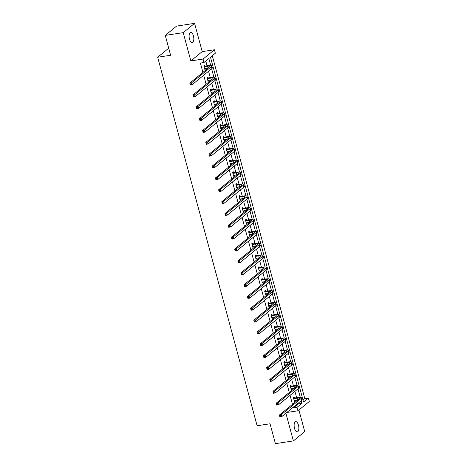 <?xml version="1.0" encoding="UTF-8"?>
<svg xmlns="http://www.w3.org/2000/svg" width="467" height="467" viewBox="0 0 467 467"><rect width="100%" height="100%" fill="white"/><g stroke="black" fill="none" stroke-linecap="round" stroke-linejoin="round"><path stroke-width="0.7" d="M294.525 428.373A5.172 2.253 -98.7 0 1 295.71 421.648A5.172 2.253 -98.7 0 1 298.454 425.157A5.172 2.253 -98.7 0 1 297.269 431.876A5.172 2.253 -98.7 0 1 294.525 428.373M189.497 39.105A5.172 2.253 -98.7 0 1 190.682 32.386A5.172 2.253 -98.7 0 1 193.426 35.889A5.172 2.253 -98.7 0 1 192.241 42.608A5.172 2.253 -98.7 0 1 189.497 39.105M285.909 413.231L293.375 440.912L275.413 443.65L270.049 423.779L257.113 425.746L157.677 57.231L170.613 55.258L165.254 35.387L176.608 26.088L194.576 23.35L183.222 32.649L190.845 60.92L203.063 59.058L214.417 49.759L215.351 53.215L210.489 57.202L303.527 402.005L308.389 398.024L309.323 401.48L297.969 410.779L297.035 407.317L301.898 403.336L301.192 400.715M165.254 35.387L183.222 32.649M293.375 440.912L304.729 431.613L298.903 410.008M190.845 60.92L202.199 51.621L194.576 23.35M202.199 51.621L214.417 49.759M302.995 400.044L304.793 398.573L212.287 55.725M304.793 398.573L308.389 398.024M168.71 48.2L157.677 57.231M291.221 386.092L290.988 385.24L290.223 385.87L291.245 389.665L292.015 389.04L291.893 388.579M284.823 362.38L284.59 361.528L283.825 362.159L284.847 365.959L285.617 365.328L285.495 364.867M278.425 338.668L278.192 337.816L277.427 338.447L278.449 342.247L279.219 341.616L279.097 341.155M272.027 314.956L271.794 314.104L271.029 314.735L272.279 315.021L271.508 315.651L274.713 315.161A4.04 0.911 164.9 0 1 277.077 315.365A4.04 0.911 164.9 0 1 276.773 315.867L256.996 332.06L258.794 331.792L278.565 315.593A6.059 1.366 -15.1 0 0 279.027 314.84A6.059 1.366 -15.1 0 0 275.477 314.53L272.279 315.021M272.699 317.443L272.821 317.904L272.051 318.535L271.029 314.735M265.63 291.245L265.396 290.392L264.631 291.023L265.653 294.823L266.423 294.192L266.301 293.731M259.232 267.533L258.998 266.68L258.233 267.311L259.255 271.111L260.026 270.481L259.903 270.025M252.834 243.827L252.6 242.968L251.836 243.599L252.857 247.399L253.628 246.769L253.505 246.313M246.436 220.115L246.202 219.257L245.438 219.887L246.459 223.687L247.23 223.057L247.107 222.601M240.038 196.403L239.804 195.545L239.04 196.175L240.289 196.461L239.518 197.092L242.723 196.601A4.04 0.911 164.9 0 1 245.087 196.805A4.04 0.911 164.9 0 1 244.784 197.313L225.006 213.507L226.804 213.232L246.576 197.039A6.059 1.366 -15.1 0 0 247.037 196.28A6.059 1.366 -15.1 0 0 243.488 195.977L240.289 196.461M240.709 198.889L240.832 199.345L240.061 199.975L239.04 196.175M233.64 172.691L233.407 171.833L232.642 172.463L233.663 176.263L234.434 175.633L234.311 175.178M227.242 148.979L227.009 148.127L226.244 148.751L227.266 152.551L228.036 151.927L227.914 151.466M220.844 125.267L220.611 124.415L219.846 125.039L220.868 128.839L221.638 128.215L221.516 127.754M214.446 101.555L214.213 100.703L213.448 101.327L214.47 105.128L215.24 104.503L215.118 104.042M208.048 77.843L207.815 76.991L207.05 77.615L208.3 77.907L207.529 78.532L210.734 78.047A4.04 0.911 164.9 0 1 213.098 78.252A4.04 0.911 164.9 0 1 212.794 78.754L193.017 94.947L194.815 94.673L214.587 78.479A6.059 1.366 -15.1 0 0 215.048 77.72A6.059 1.366 -15.1 0 0 211.498 77.417L208.3 77.907M208.72 80.33L208.842 80.791L208.072 81.416L207.05 77.615M293.264 407.206L293.439 407.866L298.302 403.885L298.127 403.225M296.638 397.709L294.928 391.369M293.439 385.853L291.729 379.513M290.24 373.997L288.53 367.657M287.042 362.141L285.331 355.801M283.843 350.285L282.132 343.946M280.644 338.429L278.933 332.09M277.445 326.573L275.734 320.234M274.246 314.723L272.535 308.378M271.047 302.867L269.336 296.522M267.848 291.011L266.137 284.666M264.649 279.155L262.939 272.81M261.45 267.299L259.74 260.954M258.251 255.443L256.541 249.098M255.052 243.587L253.342 237.242M251.853 231.731L250.143 225.392M248.654 219.875L246.944 213.536M245.455 208.019L243.745 201.68M242.256 196.163L240.546 189.824M239.057 184.307L237.347 177.968M235.858 172.451L234.148 166.112M232.659 160.595L230.949 154.256M229.46 148.739L227.75 142.4M226.262 136.884L224.551 130.544M223.063 125.028L221.352 118.688M219.864 113.172L218.153 106.832M216.665 101.316L214.954 94.976M213.466 89.46L211.755 83.12M210.267 77.604L208.556 71.264M207.068 65.748L205.801 61.043M210.716 65.403L208.86 58.533L203.997 62.514L200.407 63.063L202.917 72.367M203.694 75.245L206.116 84.223M206.893 87.101L209.315 96.079M210.092 98.957L212.514 107.935M213.291 110.813L215.713 119.791M216.49 122.669L218.912 131.647M219.688 134.525L222.111 143.503M222.887 146.381L225.31 155.353M226.086 158.237L228.509 167.209M229.285 170.093L231.708 179.065M232.484 181.949L234.907 190.921M235.683 193.805L238.106 202.777M238.882 205.661L241.305 214.633M242.081 217.517L244.504 226.489M245.28 229.373L247.703 238.345M248.479 241.229L250.902 250.201M251.678 253.085L254.101 262.057M254.877 264.941L257.299 273.913M258.076 276.797L260.498 285.769M261.275 288.653L263.697 297.625M264.474 300.509L266.896 309.481M267.673 312.365L270.095 321.337M270.872 324.215L273.294 333.193M274.071 336.071L276.493 345.049M277.27 347.927L279.692 356.905M280.469 359.783L282.891 368.761M283.667 371.639L286.09 380.617M286.866 383.495L289.289 392.473M290.065 395.351L292.488 404.329M204.85 65.987L204.616 65.135L203.851 65.759L204.873 69.56L205.643 68.935L205.521 68.474M211.247 89.699L211.014 88.847L210.249 89.471L211.271 93.272L212.041 92.647L211.919 92.186M217.645 113.411L217.412 112.559L216.647 113.183L217.669 116.984L218.439 116.359L218.317 115.898M224.043 137.123L223.81 136.271L223.045 136.895L224.294 137.181L223.524 137.812L226.728 137.321A4.04 0.911 164.9 0 1 229.093 137.526A4.04 0.911 164.9 0 1 228.789 138.034L209.012 154.227L210.81 153.952L230.581 137.759A6.059 1.366 -15.1 0 0 231.042 137A6.059 1.366 -15.1 0 0 227.493 136.697L224.294 137.181M224.715 139.61L224.837 140.071L224.067 140.695L223.045 136.895M230.441 160.835L230.208 159.983L229.443 160.607L230.465 164.407L231.235 163.777L231.112 163.322M236.839 184.547L236.606 183.689L235.841 184.319L236.862 188.119L237.633 187.489L237.51 187.033M243.237 208.259L243.003 207.401L242.239 208.031L243.26 211.831L244.031 211.201L243.908 210.745M249.635 231.971L249.401 231.112L248.637 231.743L249.658 235.543L250.429 234.913L250.306 234.457M256.033 255.677L255.799 254.824L255.035 255.455L256.284 255.741L255.513 256.371L258.718 255.881A4.04 0.911 164.9 0 1 261.082 256.085A4.04 0.911 164.9 0 1 260.779 256.587L241.001 272.786L242.799 272.512L262.571 256.319A6.059 1.366 -15.1 0 0 263.032 255.56A6.059 1.366 -15.1 0 0 259.483 255.251L256.284 255.741M256.704 258.169L256.827 258.625L256.056 259.255L255.035 255.455M262.431 279.389L262.197 278.536L261.432 279.167L262.454 282.967L263.225 282.337L263.102 281.881M268.829 303.101L268.595 302.248L267.83 302.879L268.852 306.679L269.622 306.048L269.5 305.587M275.226 326.812L274.993 325.96L274.228 326.591L275.25 330.391L276.02 329.76L275.898 329.299M281.624 350.524L281.391 349.672L280.626 350.303L281.648 354.103L282.418 353.472L282.296 353.011M288.022 374.236L287.789 373.384L287.024 374.014L288.273 374.3L287.503 374.925L290.707 374.441A4.04 0.911 164.9 0 1 293.072 374.645A4.04 0.911 164.9 0 1 292.768 375.147L272.991 391.34L274.789 391.066L294.56 374.873A6.059 1.366 -15.1 0 0 295.021 374.12A6.059 1.366 -15.1 0 0 291.472 373.81L288.273 374.3M288.694 376.723L288.816 377.184L288.046 377.809L287.024 374.014M294.42 397.948L294.187 397.096L293.422 397.721L294.443 401.521L295.214 400.896L295.091 400.435M203.997 62.514L203.063 59.058M286.831 412.472L297.969 410.779M293.439 407.866L297.035 407.317M300.287 397.364L297.993 388.859M297.088 385.508L294.794 377.003M293.889 373.653L291.595 365.147M290.69 361.797L288.396 353.291M287.491 349.941L285.197 341.435M284.292 338.085L281.998 329.579M281.093 326.229L278.799 317.723M277.894 314.379L275.6 305.867M274.695 302.523L272.401 294.012M271.496 290.667L269.202 282.161M268.297 278.811L266.003 270.305M265.098 266.955L262.804 258.449M261.899 255.099L259.605 246.594M258.7 243.243L256.406 234.738M255.502 231.387L253.207 222.882M252.303 219.531L250.008 211.026M249.104 207.675L246.81 199.17M245.905 195.819L243.611 187.314M242.706 183.963L240.412 175.458M239.507 172.107L237.213 163.602M236.308 160.251L234.014 151.746M233.109 148.395L230.815 139.89M229.91 136.539L227.616 128.034M226.711 124.683L224.417 116.178M223.512 112.827L221.218 104.322M220.313 100.971L218.019 92.466M217.114 89.115L214.82 80.61M213.915 77.259L211.621 68.754M298.302 403.885L301.898 403.336M204.744 69.069L205.643 68.935M207.943 80.925L208.842 80.791M211.142 92.781L212.041 92.647M214.341 104.637L215.24 104.503M217.54 116.493L218.439 116.359M220.739 128.349L221.638 128.215M223.938 140.205L224.837 140.071M227.137 152.061L228.036 151.927M230.336 163.917L231.235 163.777M233.535 175.773L234.434 175.633M236.734 187.629L237.633 187.489M239.933 199.485L240.832 199.345M243.132 211.341L244.031 211.201M246.331 223.197L247.23 223.057M249.53 235.053L250.429 234.913M252.729 246.909L253.628 246.769M255.928 258.765L256.827 258.625M259.127 270.621L260.026 270.481M262.326 282.477L263.225 282.337M265.525 294.333L266.423 294.192M268.723 306.189L269.622 306.048M271.922 318.045L272.821 317.904M275.121 329.9L276.02 329.76M278.32 341.751L279.219 341.616M281.519 353.607L282.418 353.472M284.718 365.463L285.617 365.328M287.917 377.318L288.816 377.184M291.116 389.174L292.015 389.04M294.315 401.03L295.214 400.896M204.645 68.707L208.048 68.089A4.04 0.911 164.9 0 1 208.159 68.071M204.33 66.676L207.535 66.191A4.04 0.911 164.9 0 1 209.899 66.396A4.04 0.911 164.9 0 1 209.595 66.898L189.818 83.091L191.616 82.817L211.388 66.623A6.059 1.366 -15.1 0 0 211.849 65.865A6.059 1.366 -15.1 0 0 208.3 65.561L205.101 66.051L204.079 66.618M203.869 65.748L205.101 66.051M190.828 83.797L191.616 82.817L192.124 84.72L190.332 84.994L189.818 83.091L190.314 84.667L191.032 84.556L190.828 83.797L190.11 83.908M191.032 84.556L192.124 84.72L211.901 68.526A6.059 1.366 -15.1 0 0 212.362 67.768L211.849 65.865M190.332 84.994L190.314 84.667M207.844 80.563L211.247 79.945A4.04 0.911 164.9 0 1 211.358 79.927M194.027 95.653L194.815 94.673L195.323 96.576L193.531 96.85L193.017 94.947L193.513 96.523L194.231 96.412L194.027 95.653L193.309 95.764M194.231 96.412L195.323 96.576L215.1 80.377A6.059 1.366 -15.1 0 0 215.561 79.624L215.048 77.72M193.531 96.85L193.513 96.523M211.043 92.419L214.446 91.801A4.04 0.911 164.9 0 1 214.557 91.783M210.728 90.388L213.933 89.903A4.04 0.911 164.9 0 1 216.297 90.102A4.04 0.911 164.9 0 1 215.993 90.61L196.216 106.803L198.014 106.529L217.785 90.335A6.059 1.366 -15.1 0 0 218.247 89.576A6.059 1.366 -15.1 0 0 214.697 89.273L211.498 89.763L210.477 90.329M210.267 89.46L211.498 89.763M197.226 107.509L198.014 106.529L198.522 108.432L196.73 108.706L196.216 106.803L196.712 108.379L197.43 108.268L197.226 107.509L196.508 107.62M197.43 108.268L198.522 108.432L218.299 92.233A6.059 1.366 -15.1 0 0 218.76 91.479L218.247 89.576M196.73 108.706L196.712 108.379M214.242 104.275L217.645 103.656A4.04 0.911 164.9 0 1 217.756 103.639M213.927 102.244L217.132 101.759A4.04 0.911 164.9 0 1 219.496 101.958A4.04 0.911 164.9 0 1 219.192 102.466L199.415 118.659L201.213 118.385L220.984 102.191A6.059 1.366 -15.1 0 0 221.446 101.432A6.059 1.366 -15.1 0 0 217.896 101.129L214.697 101.619L213.676 102.185M213.466 101.316L214.697 101.619M200.425 119.365L201.213 118.385L201.721 120.288L199.929 120.562L199.415 118.659L199.911 120.235L200.629 120.124L200.425 119.365L199.707 119.476M200.629 120.124L201.721 120.288L221.498 104.088A6.059 1.366 -15.1 0 0 221.959 103.335L221.446 101.432M199.929 120.562L199.911 120.235M217.441 116.131L220.844 115.512A4.04 0.911 164.9 0 1 220.955 115.495M217.126 114.1L220.331 113.609A4.04 0.911 164.9 0 1 222.695 113.814A4.04 0.911 164.9 0 1 222.391 114.322L202.614 130.515L204.412 130.24L224.183 114.047A6.059 1.366 -15.1 0 0 224.645 113.288A6.059 1.366 -15.1 0 0 221.095 112.985L217.896 113.469L216.875 114.036M216.665 113.172L217.896 113.469M203.624 131.221L204.412 130.24L204.92 132.143L203.127 132.412L202.614 130.515L203.11 132.091L203.828 131.98L203.624 131.221L202.906 131.332M203.828 131.98L204.92 132.143L224.697 115.944A6.059 1.366 -15.1 0 0 225.158 115.191L224.645 113.288M203.127 132.412L203.11 132.091M220.64 127.987L224.043 127.368A4.04 0.911 164.9 0 1 224.154 127.351M220.325 125.956L223.53 125.465A4.04 0.911 164.9 0 1 225.894 125.67A4.04 0.911 164.9 0 1 225.59 126.178L205.813 142.371L207.611 142.096L227.382 125.903A6.059 1.366 -15.1 0 0 227.843 125.144A6.059 1.366 -15.1 0 0 224.294 124.841L221.095 125.325L220.074 125.892M219.864 125.028L221.095 125.325M206.823 143.077L207.611 142.096L208.119 143.999L206.326 144.268L205.813 142.371L206.309 143.947L207.027 143.836L206.823 143.077L206.105 143.182M207.027 143.836L208.119 143.999L227.896 127.8A6.059 1.366 -15.1 0 0 228.357 127.047L227.843 125.144M206.326 144.268L206.309 143.947M223.839 139.843L227.242 139.224A4.04 0.911 164.9 0 1 227.353 139.207M210.022 154.933L210.81 153.952L211.317 155.85L209.525 156.124L209.012 154.227L209.508 155.803L210.226 155.692L210.022 154.933L209.304 155.038M210.226 155.692L211.317 155.85L231.095 139.656A6.059 1.366 -15.1 0 0 231.556 138.903L231.042 137M209.525 156.124L209.508 155.803M227.038 151.699L230.441 151.08A4.04 0.911 164.9 0 1 230.552 151.063M226.723 149.668L229.927 149.177A4.04 0.911 164.9 0 1 232.292 149.382A4.04 0.911 164.9 0 1 231.988 149.889L212.211 166.083L214.009 165.808L233.78 149.615A6.059 1.366 -15.1 0 0 234.241 148.856A6.059 1.366 -15.1 0 0 230.692 148.553L227.493 149.037L226.472 149.603M226.262 148.734L227.493 149.037M213.221 166.789L214.009 165.808L214.516 167.706L212.724 167.98L212.211 166.083L212.707 167.659L213.425 167.548L213.221 166.789L212.503 166.894M213.425 167.548L214.516 167.706L234.294 151.512A6.059 1.366 -15.1 0 0 234.755 150.759L234.241 148.856M212.724 167.98L212.707 167.659M230.237 163.555L233.64 162.936A4.04 0.911 164.9 0 1 233.751 162.919M229.922 161.524L233.126 161.033A4.04 0.911 164.9 0 1 235.491 161.238A4.04 0.911 164.9 0 1 235.187 161.745L215.41 177.939L217.208 177.664L236.979 161.471A6.059 1.366 -15.1 0 0 237.44 160.712A6.059 1.366 -15.1 0 0 233.891 160.409L230.692 160.893L229.671 161.459M229.46 160.59L230.692 160.893M216.419 178.645L217.208 177.664L217.715 179.562L215.923 179.836L215.41 177.939L215.906 179.515L216.624 179.404L216.419 178.645L215.701 178.75M216.624 179.404L217.715 179.562L237.493 163.368A6.059 1.366 -15.1 0 0 237.954 162.615L237.44 160.712M215.923 179.836L215.906 179.515M233.436 175.411L236.839 174.792A4.04 0.911 164.9 0 1 236.95 174.775M233.121 173.38L236.325 172.889A4.04 0.911 164.9 0 1 238.69 173.094A4.04 0.911 164.9 0 1 238.386 173.601L218.609 189.795L220.406 189.52L240.178 173.327A6.059 1.366 -15.1 0 0 240.639 172.568A6.059 1.366 -15.1 0 0 237.09 172.265L233.891 172.749L232.87 173.315M232.659 172.446L233.891 172.749M219.618 190.501L220.406 189.52L220.914 191.417L219.122 191.692L218.609 189.795L219.105 191.371L219.823 191.26L219.618 190.501L218.9 190.606M219.823 191.26L220.914 191.417L240.692 175.224A6.059 1.366 -15.1 0 0 241.153 174.471L240.639 172.568M219.122 191.692L219.105 191.371M236.635 187.267L240.038 186.648A4.04 0.911 164.9 0 1 240.149 186.631M236.32 185.236L239.524 184.745A4.04 0.911 164.9 0 1 241.888 184.95A4.04 0.911 164.9 0 1 241.585 185.457L221.807 201.651L223.605 201.376L243.377 185.183A6.059 1.366 -15.1 0 0 243.838 184.424A6.059 1.366 -15.1 0 0 240.289 184.121L237.09 184.605L236.068 185.171M235.858 184.302L237.09 184.605M222.817 202.357L223.605 201.376L224.113 203.273L222.321 203.548L221.807 201.651L222.304 203.227L223.022 203.116L222.817 202.357L222.099 202.462M223.022 203.116L224.113 203.273L243.891 187.08A6.059 1.366 -15.1 0 0 244.352 186.327L243.838 184.424M222.321 203.548L222.304 203.227M239.834 199.123L243.237 198.504A4.04 0.911 164.9 0 1 243.348 198.487M226.016 214.213L226.804 213.232L227.312 215.129L225.52 215.404L225.006 213.507L225.503 215.077L226.221 214.972L226.016 214.213L225.298 214.318M226.221 214.972L227.312 215.129L247.09 198.936A6.059 1.366 -15.1 0 0 247.551 198.183L247.037 196.28M225.52 215.404L225.503 215.077M243.033 210.979L246.436 210.36A4.04 0.911 164.9 0 1 246.547 210.343M242.717 208.947L245.922 208.457A4.04 0.911 164.9 0 1 248.286 208.661A4.04 0.911 164.9 0 1 247.983 209.169L228.205 225.363L230.003 225.088L249.775 208.895A6.059 1.366 -15.1 0 0 250.236 208.136A6.059 1.366 -15.1 0 0 246.687 207.833L243.488 208.317L242.466 208.883M242.256 208.013L243.488 208.317M229.215 226.063L230.003 225.088L230.511 226.985L228.719 227.26L228.205 225.363L228.702 226.933L229.42 226.828L229.215 226.063L228.497 226.174M229.42 226.828L230.511 226.985L250.289 210.792A6.059 1.366 -15.1 0 0 250.75 210.039L250.236 208.136M228.719 227.26L228.702 226.933M246.232 222.835L249.635 222.216A4.04 0.911 164.9 0 1 249.746 222.199M245.916 220.803L249.121 220.313A4.04 0.911 164.9 0 1 251.485 220.517A4.04 0.911 164.9 0 1 251.182 221.025L231.404 237.218L233.202 236.944L252.974 220.751A6.059 1.366 -15.1 0 0 253.435 219.992A6.059 1.366 -15.1 0 0 249.886 219.688L246.687 220.173L245.665 220.739M245.455 219.869L246.687 220.173M232.414 237.919L233.202 236.944L233.71 238.841L231.918 239.116L231.404 237.218L231.901 238.789L232.619 238.684L232.414 237.919L231.696 238.03M232.619 238.684L233.71 238.841L253.488 222.648A6.059 1.366 -15.1 0 0 253.949 221.889L253.435 219.992M231.918 239.116L231.901 238.789M249.431 234.691L252.834 234.072A4.04 0.911 164.9 0 1 252.945 234.055M249.115 232.659L252.32 232.169A4.04 0.911 164.9 0 1 254.684 232.373A4.04 0.911 164.9 0 1 254.381 232.881L234.603 249.074L236.401 248.8L256.173 232.607A6.059 1.366 -15.1 0 0 256.634 231.848A6.059 1.366 -15.1 0 0 253.085 231.544L249.886 232.029L248.864 232.595M248.654 231.725L249.886 232.029M235.613 249.775L236.401 248.8L236.909 250.697L235.117 250.972L234.603 249.074L235.099 250.645L235.817 250.54L235.613 249.775L234.895 249.886M235.817 250.54L236.909 250.697L256.687 234.504A6.059 1.366 -15.1 0 0 257.148 233.745L256.634 231.848M235.117 250.972L235.099 250.645M252.629 246.547L256.033 245.928A4.04 0.911 164.9 0 1 256.144 245.911M252.314 244.515L255.519 244.025A4.04 0.911 164.9 0 1 257.883 244.229A4.04 0.911 164.9 0 1 257.58 244.731L237.802 260.93L239.6 260.656L259.372 244.463A6.059 1.366 -15.1 0 0 259.833 243.704A6.059 1.366 -15.1 0 0 256.284 243.4L253.085 243.885L252.063 244.451M251.853 243.581L253.085 243.885M238.812 261.631L239.6 260.656L240.108 262.553L238.316 262.828L237.802 260.93L238.298 262.501L239.016 262.396L238.812 261.631L238.094 261.742M239.016 262.396L240.108 262.553L259.885 246.36A6.059 1.366 -15.1 0 0 260.347 245.601L259.833 243.704M238.316 262.828L238.298 262.501M255.828 258.403L259.232 257.784A4.04 0.911 164.9 0 1 259.343 257.766M242.011 273.487L242.799 272.512L243.307 274.409L241.515 274.684L241.001 272.786L241.497 274.357L242.215 274.252L242.011 273.487L241.293 273.598M242.215 274.252L243.307 274.409L263.084 258.216A6.059 1.366 -15.1 0 0 263.546 257.457L263.032 255.56M241.515 274.684L241.497 274.357M259.027 270.259L262.431 269.64A4.04 0.911 164.9 0 1 262.542 269.622M258.712 268.227L261.917 267.737A4.04 0.911 164.9 0 1 264.281 267.941A4.04 0.911 164.9 0 1 263.978 268.443L244.2 284.642L245.998 284.368L265.77 268.175A6.059 1.366 -15.1 0 0 266.231 267.416A6.059 1.366 -15.1 0 0 262.682 267.106L259.483 267.597L258.461 268.163M258.251 267.293L259.483 267.597M245.21 285.343L245.998 284.368L246.506 286.265L244.714 286.54L244.2 284.642L244.696 286.213L245.414 286.108L245.21 285.343L244.492 285.454M245.414 286.108L246.506 286.265L266.283 270.072A6.059 1.366 -15.1 0 0 266.745 269.313L266.231 267.416M244.714 286.54L244.696 286.213M262.226 282.115L265.63 281.49A4.04 0.911 164.9 0 1 265.741 281.478M261.911 280.083L265.116 279.593A4.04 0.911 164.9 0 1 267.48 279.797A4.04 0.911 164.9 0 1 267.177 280.299L247.399 296.498L249.197 296.224L268.969 280.025A6.059 1.366 -15.1 0 0 269.43 279.272A6.059 1.366 -15.1 0 0 265.881 278.962L262.682 279.453L261.66 280.019M261.45 279.149L262.682 279.453M248.409 297.199L249.197 296.224L249.705 298.121L247.913 298.395L247.399 296.498L247.895 298.069L248.613 297.958L248.409 297.199L247.691 297.31M248.613 297.958L249.705 298.121L269.482 281.928A6.059 1.366 -15.1 0 0 269.944 281.169L269.43 279.272M247.913 298.395L247.895 298.069M265.425 293.965L268.829 293.346A4.04 0.911 164.9 0 1 268.939 293.334M265.11 291.939L268.315 291.449A4.04 0.911 164.9 0 1 270.679 291.653A4.04 0.911 164.9 0 1 270.375 292.155L250.598 308.354L252.396 308.08L272.168 291.881A6.059 1.366 -15.1 0 0 272.629 291.128A6.059 1.366 -15.1 0 0 269.08 290.818L265.881 291.309L264.859 291.875M264.649 291.005L265.881 291.309M251.608 309.055L252.396 308.08L252.904 309.977L251.112 310.251L250.598 308.354L251.094 309.925L251.812 309.814L251.608 309.055L250.89 309.166M251.812 309.814L252.904 309.977L272.681 293.784A6.059 1.366 -15.1 0 0 273.142 293.025L272.629 291.128M251.112 310.251L251.094 309.925M268.624 305.821L272.027 305.202A4.04 0.911 164.9 0 1 272.138 305.19M268.309 303.795L271.514 303.305A4.04 0.911 164.9 0 1 273.878 303.509A4.04 0.911 164.9 0 1 273.574 304.011L253.797 320.204L255.595 319.936L275.367 303.737A6.059 1.366 -15.1 0 0 275.828 302.984A6.059 1.366 -15.1 0 0 272.279 302.674L269.08 303.165L268.058 303.731M267.848 302.861L269.08 303.165M254.807 320.911L255.595 319.936L256.103 321.833L254.311 322.107L253.797 320.204L254.293 321.781L255.011 321.67L254.807 320.911L254.089 321.022M255.011 321.67L256.103 321.833L275.88 305.64A6.059 1.366 -15.1 0 0 276.341 304.881L275.828 302.984M254.311 322.107L254.293 321.781M271.823 317.677L275.226 317.058A4.04 0.911 164.9 0 1 275.337 317.046M258.006 332.767L258.794 331.792L259.302 333.689L257.51 333.963L256.996 332.06L257.492 333.636L258.21 333.526L258.006 332.767L257.288 332.878M258.21 333.526L259.302 333.689L279.079 317.496A6.059 1.366 -15.1 0 0 279.54 316.737L279.027 314.84M257.51 333.963L257.492 333.636M275.022 329.533L278.425 328.914A4.04 0.911 164.9 0 1 278.536 328.902M274.707 327.507L277.912 327.017A4.04 0.911 164.9 0 1 280.276 327.221A4.04 0.911 164.9 0 1 279.972 327.723L260.195 343.916L261.993 343.642L281.764 327.449A6.059 1.366 -15.1 0 0 282.226 326.696A6.059 1.366 -15.1 0 0 278.676 326.386L275.477 326.877L274.456 327.443M274.246 326.573L275.477 326.877M261.205 344.623L261.993 343.642L262.501 345.545L260.709 345.819L260.195 343.916L260.691 345.492L261.409 345.382L261.205 344.623L260.487 344.734M261.409 345.382L262.501 345.545L282.278 329.352A6.059 1.366 -15.1 0 0 282.739 328.593L282.226 326.696M260.709 345.819L260.691 345.492M278.221 341.389L281.624 340.77A4.04 0.911 164.9 0 1 281.735 340.752M277.906 339.357L281.111 338.873A4.04 0.911 164.9 0 1 283.475 339.077A4.04 0.911 164.9 0 1 283.171 339.579L263.394 355.772L265.192 355.498L284.963 339.305A6.059 1.366 -15.1 0 0 285.425 338.552A6.059 1.366 -15.1 0 0 281.875 338.242L278.676 338.733L277.655 339.299M277.445 338.429L278.676 338.733M264.404 356.479L265.192 355.498L265.7 357.401L263.908 357.675L263.394 355.772L263.89 357.348L264.608 357.237L264.404 356.479L263.686 356.59M264.608 357.237L265.7 357.401L285.477 341.208A6.059 1.366 -15.1 0 0 285.938 340.449L285.425 338.552M263.908 357.675L263.89 357.348M281.42 353.245L284.823 352.626A4.04 0.911 164.9 0 1 284.934 352.608M281.105 351.213L284.31 350.729A4.04 0.911 164.9 0 1 286.674 350.933A4.04 0.911 164.9 0 1 286.37 351.435L266.593 367.628L268.391 367.354L288.162 351.161A6.059 1.366 -15.1 0 0 288.624 350.408A6.059 1.366 -15.1 0 0 285.074 350.098L281.875 350.589L280.854 351.155M280.644 350.285L281.875 350.589M267.603 368.335L268.391 367.354L268.899 369.257L267.106 369.531L266.593 367.628L267.089 369.204L267.807 369.093L267.603 368.335L266.885 368.445M267.807 369.093L268.899 369.257L288.676 353.064A6.059 1.366 -15.1 0 0 289.137 352.305L288.624 350.408M267.106 369.531L267.089 369.204M284.619 365.101L288.022 364.482A4.04 0.911 164.9 0 1 288.133 364.464M284.304 363.069L287.509 362.585A4.04 0.911 164.9 0 1 289.873 362.789A4.04 0.911 164.9 0 1 289.569 363.291L269.792 379.484L271.59 379.21L291.361 363.017A6.059 1.366 -15.1 0 0 291.822 362.264A6.059 1.366 -15.1 0 0 288.273 361.954L285.074 362.445L284.053 363.011M283.843 362.141L285.074 362.445M270.802 380.191L271.59 379.21L272.098 381.113L270.305 381.387L269.792 379.484L270.288 381.06L271.006 380.949L270.802 380.191L270.084 380.301M271.006 380.949L272.098 381.113L291.875 364.92A6.059 1.366 -15.1 0 0 292.336 364.161L291.822 362.264M270.305 381.387L270.288 381.06M287.818 376.957L291.221 376.338A4.04 0.911 164.9 0 1 291.332 376.32M274.001 392.046L274.789 391.066L275.297 392.969L273.504 393.243L272.991 391.34L273.487 392.916L274.205 392.805L274.001 392.046L273.283 392.157M274.205 392.805L275.297 392.969L295.074 376.776A6.059 1.366 -15.1 0 0 295.535 376.017L295.021 374.12M273.504 393.243L273.487 392.916M291.017 388.813L294.42 388.194A4.04 0.911 164.9 0 1 294.531 388.176M290.702 386.781L293.906 386.297A4.04 0.911 164.9 0 1 296.271 386.501A4.04 0.911 164.9 0 1 295.967 387.003L276.19 403.196L277.988 402.922L297.759 386.729A6.059 1.366 -15.1 0 0 298.22 385.976A6.059 1.366 -15.1 0 0 294.671 385.666L291.472 386.156L290.451 386.723M290.24 385.853L291.472 386.156M277.2 403.902L277.988 402.922L278.495 404.825L276.703 405.099L276.19 403.196L276.686 404.772L277.404 404.661L277.2 403.902L276.482 404.013M277.404 404.661L278.495 404.825L298.273 388.632A6.059 1.366 -15.1 0 0 298.734 387.873L298.22 385.976M276.703 405.099L276.686 404.772M294.216 400.668L297.619 400.05A4.04 0.911 164.9 0 1 297.73 400.032M293.901 398.637L297.105 398.153A4.04 0.911 164.9 0 1 299.47 398.357A4.04 0.911 164.9 0 1 299.166 398.859L279.389 415.052L281.187 414.778L300.958 398.584A6.059 1.366 -15.1 0 0 301.419 397.831A6.059 1.366 -15.1 0 0 297.87 397.522L294.671 398.012L293.65 398.579M293.439 397.709L294.671 398.012M280.398 415.758L281.187 414.778L281.694 416.681L279.902 416.955L279.389 415.052L279.885 416.628L280.603 416.517L280.398 415.758L279.68 415.869M280.603 416.517L281.694 416.681L301.472 400.488A6.059 1.366 -15.1 0 0 301.933 399.729L301.419 397.831M279.902 416.955L279.885 416.628M207.535 66.191L208.048 68.089M211.388 66.623L211.901 68.526M210.734 78.047L211.247 79.945M214.587 78.479L215.1 80.377M213.933 89.903L214.446 91.801M217.785 90.335L218.299 92.233M217.132 101.759L217.645 103.656M220.984 102.191L221.498 104.088M220.331 113.609L220.844 115.512M224.183 114.047L224.697 115.944M223.53 125.465L224.043 127.368M227.382 125.903L227.896 127.8M226.728 137.321L227.242 139.224M230.581 137.759L231.095 139.656M229.927 149.177L230.441 151.08M233.78 149.615L234.294 151.512M233.126 161.033L233.64 162.936M236.979 161.471L237.493 163.368M236.325 172.889L236.839 174.792M240.178 173.327L240.692 175.224M239.524 184.745L240.038 186.648M243.377 185.183L243.891 187.08M242.723 196.601L243.237 198.504M246.576 197.039L247.09 198.936M245.922 208.457L246.436 210.36M249.775 208.895L250.289 210.792M249.121 220.313L249.635 222.216M252.974 220.751L253.488 222.648M252.32 232.169L252.834 234.072M256.173 232.607L256.687 234.504M255.519 244.025L256.033 245.928M259.372 244.463L259.885 246.36M258.718 255.881L259.232 257.784M262.571 256.319L263.084 258.216M261.917 267.737L262.431 269.64M265.77 268.175L266.283 270.072M265.116 279.593L265.63 281.49M268.969 280.025L269.482 281.928M268.315 291.449L268.829 293.346M272.168 291.881L272.681 293.784M271.514 303.305L272.027 305.202M275.367 303.737L275.88 305.64M274.713 315.161L275.226 317.058M278.565 315.593L279.079 317.496M277.912 327.017L278.425 328.914M281.764 327.449L282.278 329.352M281.111 338.873L281.624 340.77M284.963 339.305L285.477 341.208M284.31 350.729L284.823 352.626M288.162 351.161L288.676 353.064M287.509 362.585L288.022 364.482M291.361 363.017L291.875 364.92M290.707 374.441L291.221 376.338M294.56 374.873L295.074 376.776M293.906 386.297L294.42 388.194M297.759 386.729L298.273 388.632M297.105 398.153L297.619 400.05M300.958 398.584L301.472 400.488"/></g></svg>
